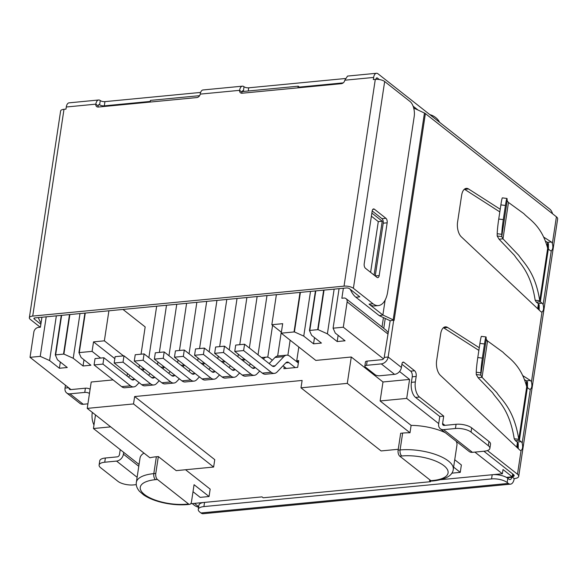 <?xml version="1.0" encoding="UTF-8"?>
<svg xmlns="http://www.w3.org/2000/svg" width="587" height="587" viewBox="0 0 587 587"><rect width="100%" height="100%" fill="white"/><g stroke="black" fill="none" stroke-linecap="round" stroke-linejoin="round"><path stroke-width="0.88" d="M500.212 209.251L468.565 188.985A11.527 5.907 84.5 0 0 466.291 188.368A11.527 5.907 84.5 0 0 461.631 195.295L457.574 222.106A11.527 5.907 84.5 0 0 461.323 236.84L540.788 311.609A4.608 2.363 84.5 0 0 541.867 311.983A4.608 2.363 84.5 0 0 542.028 311.954C543.628 310.743 543.995 308.307 543.129 304.646A4.608 2.363 84.5 0 0 542.065 303.171L540.326 301.806L548.309 249.057L550.041 250.422A4.608 2.363 84.5 0 0 551.12 250.788A4.608 2.363 84.5 0 0 551.281 250.766C552.881 249.548 553.248 247.112 552.382 243.458A4.608 2.363 84.5 0 0 551.318 241.983L544.01 237.302M512.488 477.253L514.212 478.618A9.216 3.485 -171.4 0 0 518.717 476.358L557.65 218.944A9.216 3.485 -171.4 0 0 556.417 216.808L425.384 113.592A4.608 1.739 -171.4 0 0 424.452 113.042L414.151 108.235L413.989 109.314M479.271 347.746L447.617 327.48A11.527 5.907 84.5 0 0 445.342 326.856A11.527 5.907 84.5 0 0 440.683 333.79L436.633 360.601A11.527 5.907 84.5 0 0 440.382 375.328L519.84 450.104A4.608 2.363 84.5 0 0 520.918 450.478A4.608 2.363 84.5 0 0 521.08 450.449C522.679 449.238 523.046 446.802 522.188 443.141A4.608 2.363 84.5 0 0 521.117 441.666L519.385 440.301L527.361 387.552L529.092 388.917A4.608 2.363 84.5 0 0 530.178 389.284A4.608 2.363 84.5 0 0 530.332 389.262C531.932 388.044 532.299 385.608 531.44 381.954A4.608 2.363 84.5 0 0 530.369 380.479L523.061 375.797M518.717 476.358A9.216 3.485 -171.4 0 0 517.485 474.223L487.43 450.552M513.053 476.578A4.608 1.739 -171.4 0 0 514.161 475.668A4.608 1.739 -171.4 0 0 513.544 474.604L483.879 451.242M443.611 429.64L472.425 452.342A6.912 5.334 -51.8 0 1 469.108 451.44L440.287 428.745A6.912 5.334 128.2 0 0 443.611 429.64L455.431 428.503A11.527 4.351 8.6 0 1 471.045 432.098L488.333 445.716A11.527 4.351 8.6 0 1 489.881 448.387L490.519 444.168A11.527 4.351 -171.4 0 0 488.971 441.497L471.684 427.879A11.527 4.351 -171.4 0 0 456.07 424.284L444.249 425.421A2.304 1.776 -51.8 0 1 443.141 425.12A2.304 1.776 -51.8 0 1 442.598 423.498L443.713 416.117L419.507 397.047A11.527 5.907 84.5 0 1 415.339 381.961L416.176 376.428A4.329 2.223 84.5 0 0 414.605 370.757L403.937 362.355A3.14 1.607 84.5 0 0 403.203 362.106A3.14 1.607 84.5 0 0 401.934 363.991L401.413 367.447A6.912 5.334 -51.8 0 1 394.545 374.345L381.286 363.903L366.508 365.327A3.456 1.306 8.6 0 0 364.82 366.171L365.459 361.952A3.456 1.306 -171.4 0 1 367.146 361.108L366.508 365.327M443.713 416.117L439.773 416.499L415.567 397.428A11.527 5.907 -95.5 0 1 411.399 382.342L412.235 376.81A4.329 2.223 -95.5 0 0 410.665 371.138L401.897 364.226M472.425 452.342L484.246 451.205A11.527 4.351 8.6 0 0 489.881 448.387M401.413 367.447L388.154 357.006L393.708 320.091L390.172 320.751L384.214 357.388L388.154 357.006A6.912 5.334 128.2 0 1 381.286 363.903M439.773 416.499L438.658 423.88A6.912 5.334 128.2 0 0 440.287 428.745M443.434 327.715A11.527 5.907 -95.5 0 1 443.677 327.854L478.867 350.395M524.844 379.84L526.429 380.853A4.608 2.363 -95.5 0 1 527.5 382.328L527.464 387.633M464.383 189.219A11.527 5.907 -95.5 0 1 464.625 189.359L499.816 211.9M545.785 241.345L547.378 242.358A4.608 2.363 -95.5 0 1 548.441 243.832L548.405 249.137M535.168 300.273C530.817 271.73 519.135 262.741 514.498 255.418L499.06 239.21L502.986 238.821L518.827 255.426C523.582 262.888 535.373 272.089 539.732 300.786L535.168 300.273L536.386 302.188L538.125 303.552A4.608 2.363 -95.5 0 1 539.189 305.027L539.189 310.105M515.445 440.683L519.385 440.301L518.783 439.281L514.227 438.768L515.445 440.683L517.176 442.048A4.608 2.363 -95.5 0 1 518.248 443.523L518.24 448.6M493.506 474.619A11.527 4.351 -171.4 0 1 507.814 478.295L508.966 479.205A4.608 2.363 84.5 0 0 510.044 479.572A4.608 2.363 84.5 0 0 511.805 477.319M514.212 478.618A9.216 4.725 -95.5 0 1 510.485 484.158A9.216 4.725 -95.5 0 1 508.327 483.424L507.175 482.514A11.527 4.351 8.6 0 0 491.561 478.919L492.192 474.744M204.54 502.406L203.909 506.581A11.527 4.351 8.6 0 0 198.274 509.399A11.527 4.351 8.6 0 0 199.815 512.069L200.967 512.972A9.216 4.725 84.5 0 0 203.131 513.713L510.485 484.158M40.261 327.238L30.275 319.372A6.912 2.612 8.6 0 1 29.35 317.765A6.912 2.612 8.6 0 1 32.725 316.077L344.026 286.148L375.298 79.37L373.325 79.561L373.648 77.447A6.912 3.544 -95.5 0 1 376.443 73.287A6.912 3.544 -95.5 0 1 378.065 73.845L549.814 209.126A9.216 4.725 -95.5 0 1 552.587 213.793M373.648 77.447L344.796 80.214A3.456 2.664 -51.8 0 1 341.363 83.67L242.093 93.216A3.456 2.664 -51.8 0 1 240.435 92.768A3.456 2.664 -51.8 0 1 239.613 90.332A6.912 3.544 -95.5 0 1 242.409 86.172L203.007 89.965A6.912 3.544 84.5 0 0 200.211 94.125A3.456 2.664 -51.8 0 1 196.777 97.574L98.323 107.039A3.456 2.664 -51.8 0 1 96.657 106.592A3.456 2.664 -51.8 0 1 95.842 104.156A6.912 3.544 -95.5 0 1 98.638 99.995L69.09 102.842A6.912 3.544 84.5 0 0 66.287 107.003L65.971 109.109L63.998 109.299A6.912 2.612 -171.4 0 0 60.622 110.987L29.35 317.765M345.207 78.526L248.719 87.808A3.456 1.306 8.6 0 1 244.031 86.729A6.912 3.544 -95.5 0 0 242.409 86.172M200.629 92.43L104.941 101.632A3.456 1.306 8.6 0 1 100.26 100.553A6.912 3.544 -95.5 0 0 98.638 99.995M98.168 107.047A3.456 2.664 128.2 0 1 98.146 105.976A2.304 1.181 84.5 0 1 99.078 104.589A2.304 1.181 84.5 0 1 99.621 104.772A3.456 1.306 -171.4 0 0 104.303 105.851L150.279 101.426M241.939 93.223A3.456 2.664 128.2 0 1 241.925 92.152A2.304 1.181 84.5 0 1 242.857 90.765A2.304 1.181 84.5 0 1 243.392 90.948A3.456 1.306 -171.4 0 0 244.141 91.389M299.355 87.096L343.212 82.877M376.392 78.159L377.426 78.064L379.29 79.531M413.101 106.166L418.017 110.033M439.604 122.316L439.443 122.008A11.527 8.218 -148.2 0 0 429.86 114.641M377.426 78.064A2.304 1.181 84.5 0 0 376.883 77.88A2.304 1.181 84.5 0 0 375.951 79.26L375.944 79.326M344.796 80.214L347.57 76.068L376.443 73.287M375.298 79.37A6.912 2.612 8.6 0 1 384.668 81.52L410.027 101.5A11.527 5.907 84.5 0 1 414.195 116.586L387.706 291.717A23.047 11.806 -95.5 0 1 378.388 305.578A23.047 11.806 -95.5 0 1 372.987 303.736L353.396 288.305A6.912 2.612 8.6 0 0 344.026 286.148M413.644 107.832L414.151 108.235M365.452 268.281L376.979 277.365A3.456 1.768 84.5 0 0 377.786 277.636A3.456 1.768 84.5 0 0 379.187 275.56L387.163 222.811A3.456 1.768 84.5 0 0 385.916 218.283L374.389 209.207A3.456 1.768 84.5 0 0 373.574 208.928A3.456 1.768 84.5 0 0 372.18 211.004L364.204 263.754A3.456 1.768 84.5 0 0 365.452 268.281M372.187 210.953L381.976 218.665A3.456 1.768 -95.5 0 1 383.223 223.185L375.247 275.941A3.456 1.768 -95.5 0 1 375.24 275.993M374.088 275.083L382.232 221.226L371.872 213.066M385.145 300.038L382.878 315.014L369.047 304.117A23.047 11.806 84.5 0 0 374.447 305.959L378.388 305.578M382.232 221.226L378.292 221.607L370.617 272.353M371.395 216.177L378.292 221.607M350.336 289.376A23.047 11.806 84.5 0 0 355.891 297.235L378.938 315.388A4.608 1.739 8.6 0 0 379.363 315.674A4.608 1.739 8.6 0 0 379.87 315.945L390.172 320.751M355.891 297.235L359.831 296.853L349.456 288.679A2.304 0.873 -171.4 0 0 346.33 287.96L35.037 317.897A2.304 0.873 -171.4 0 0 33.907 318.455A2.304 0.873 -171.4 0 0 34.215 318.99L40.863 324.229M38.346 317.574A23.047 11.806 84.5 0 0 41.039 323.099M137.123 477.29L116.549 461.089A6.912 5.334 128.2 0 0 123.417 454.191L123.696 452.357M93.979 424.973A11.527 5.907 -95.5 0 1 92.218 413.028L93.017 412.954M192.206 503.587L194.363 505.29A9.216 3.485 -171.4 0 0 198.597 507.285M116.549 461.089L104.728 462.226A11.527 4.351 8.6 0 0 99.1 465.043A11.527 4.351 8.6 0 0 100.641 467.714L117.928 481.333A11.527 4.351 8.6 0 0 133.542 484.921L136.301 484.657M120.225 449.627L119.477 454.573A2.304 1.776 -51.8 0 1 117.187 456.869L105.367 458.007A11.527 4.351 -171.4 0 0 99.739 460.824L99.1 465.043M68.628 387.728L65.032 388.073L65.465 385.241M92.313 412.397L92.218 413.028M68.95 387.985A2.304 1.776 -51.8 0 0 69.523 389.313A2.304 1.776 -51.8 0 0 70.623 389.614L85.401 388.19A3.456 1.306 -171.4 0 1 90.09 389.269L89.451 393.488A3.456 1.306 8.6 0 0 84.763 392.417L69.985 393.833A6.912 5.334 128.2 0 1 66.669 392.938A6.912 5.334 128.2 0 1 65.032 388.073M66.669 392.938L79.92 403.379A6.912 5.334 -51.8 0 0 83.244 404.274L87.911 403.827M203.909 506.581L491.561 478.919M203.329 502.516A11.527 4.351 -171.4 0 0 198.912 505.18L198.274 509.399M425.384 113.592L394.112 320.377L393.708 320.091A4.608 1.739 8.6 0 0 393.18 319.82L382.878 315.014L379.363 315.674M367.146 361.108L381.924 359.684A2.304 1.776 -51.8 0 0 384.214 357.388M364.82 366.171A3.456 1.306 8.6 0 0 365.283 366.97L375.078 374.689A3.456 1.306 8.6 0 0 379.767 375.768L394.545 374.345M547.378 242.358L551.318 241.983M548.309 249.057L547.664 248.301C541.588 225.342 528.74 219.098 523.861 213.653L508.481 202.464L507.168 200.82L501.753 236.59L497.189 236.011L499.06 239.21M547.664 248.301L539.732 300.786L540.326 301.806L536.386 302.188M508.481 202.464L502.986 238.821L501.753 236.59L501.768 234.301A11.527 0.668 -82.8 0 1 503.301 219.619L505.436 205.472A11.527 0.668 -82.8 0 1 506.955 198.45A11.527 0.668 -82.8 0 1 507.095 199.088L507.168 200.82M501.768 234.301L497.204 233.721A11.527 0.668 97.2 0 1 498.737 219.039L500.872 204.892A11.527 0.668 97.2 0 1 502.391 197.87L506.955 198.45M497.204 233.721L497.189 236.011M526.429 380.853L530.369 380.479M527.361 387.552L526.722 386.796C520.684 363.925 507.894 357.674 503.008 352.222L487.54 340.959L486.219 339.315L480.812 375.086L482.044 377.316L496.763 392.578C501.379 399.967 513.874 408.662 518.783 439.281L526.722 386.796M514.227 438.768C509.391 408.567 497.138 400.063 492.625 392.798L478.112 377.705L482.044 377.316L487.54 340.959L486.909 341.025M480.826 372.796L476.255 372.217A11.527 0.668 97.2 0 1 477.789 357.534L479.931 343.388A11.527 0.668 97.2 0 1 481.443 336.366L486.014 336.945A11.527 0.668 -82.8 0 0 484.495 343.967L482.353 358.114A11.527 0.668 -82.8 0 0 480.826 372.796L480.812 375.086L476.248 374.506L478.112 377.705M476.255 372.217L476.248 374.506M486.014 336.945A11.527 0.668 -82.8 0 1 486.146 337.584L486.219 339.315M506.398 477.37L512.238 476.805L512.921 477.216L513.376 474.472M512.678 473.922L512.238 476.805L503.015 469.541L502.377 473.768L474.883 452.107M438.694 423.601L406.71 398.404L380.112 400.965L411.12 425.384A35.726 13.501 -171.4 0 1 445.291 432.685M399.534 371.505L409.579 379.415L406.71 398.404M339.073 288.657L333.093 328.192L343.3 327.208L383.48 358.855M343.3 327.208L347.13 301.887A4.608 3.551 128.2 0 0 346.044 298.651A4.608 3.551 128.2 0 0 343.828 298.049L341.861 298.24L343.366 288.246M346.044 298.651L386.261 330.327L388.227 332.69M281.378 332.242L271.84 324.721L282.677 323.679L281.239 333.174L294.043 331.948A4.608 1.739 8.6 0 1 294.417 331.919L303.75 336.109L313.546 343.821L321.427 343.065L311.631 335.346L309.459 330.474A4.608 1.739 8.6 0 1 309.804 330.43L317.692 329.674A4.608 1.739 8.6 0 1 318.059 329.645L327.392 333.834L337.187 341.553L345.068 340.79L335.272 333.078L333.093 328.192M297.954 87.845L298.203 86.186L300.052 87.639M298.203 86.186L242.057 91.587M199.624 95.666L150.441 100.392L150.191 102.05M60.329 362.04L59.39 368.262L67.27 367.506L57.467 359.787L55.295 354.908A4.608 1.739 8.6 0 1 55.648 354.871L63.528 354.108A4.608 1.739 8.6 0 1 63.902 354.086L73.228 358.268L79.993 313.568M70.976 389.585L30.032 357.329L40.239 356.353L49.587 360.543L59.39 368.262M49.587 360.543L56.352 315.843M139.141 382.673L136.485 385.446A13.831 7.088 -95.5 0 1 133.741 386.906A13.831 7.088 -95.5 0 1 130.505 385.798L102.945 364.087L103.899 357.754L131.466 379.466A6.912 3.544 84.5 0 0 133.08 380.024A6.912 3.544 84.5 0 0 134.452 379.29L134.621 379.114M142.751 370.595L143.184 370.148A13.831 7.088 -95.5 0 1 144.497 369.128M402.645 433.074L400.672 433.265L398.118 450.141A4.608 2.363 84.5 0 0 399.784 456.18L430.909 480.694A4.608 2.363 84.5 0 0 431.988 481.061L433.962 480.87A4.608 2.363 -95.5 0 1 432.883 480.504A31.118 11.755 8.6 0 0 443.919 465.689A31.118 11.755 8.6 0 0 401.757 455.989A4.608 2.363 -95.5 0 1 400.092 449.95L402.645 433.074A35.726 13.501 -171.4 0 1 409.997 432.773L347.291 383.377L351.283 357.006L315.821 360.418L281.239 333.174M347.291 383.377L300.992 387.831L381.102 450.933L398.25 449.282M193.006 491.708L200.189 497.365L209.053 496.514L194.07 484.708L191.516 501.592A4.608 2.363 -95.5 0 1 189.652 504.358A4.608 2.363 -95.5 0 1 188.574 503.991L157.448 479.476A4.608 2.363 -95.5 0 1 155.782 473.445L158.336 456.561L176.203 470.635L213.631 467.039L133.52 403.937L134.643 396.548L302.114 380.449L300.992 387.831M133.52 403.937L87.221 408.383L149.927 457.779A35.726 13.501 -171.4 0 1 156.362 456.752L153.809 473.628A4.608 2.363 84.5 0 0 155.482 479.667A31.118 11.755 8.6 0 0 144.439 494.481A31.118 11.755 8.6 0 0 186.6 504.182A4.608 2.363 84.5 0 0 187.679 504.549L189.652 504.358M113.078 379.906L91.212 382.012L87.221 408.383M127.452 373.464L127.071 376.01M122.977 309.437L145.172 326.922L141.049 354.188M139.398 365.114L139.009 367.653M166.503 305.255L159.37 352.42M157.932 361.952L157.543 364.49M148.871 357.659L156.656 306.201M186.6 303.318L179.468 350.49M178.03 360.014L177.641 362.561M168.968 355.722L176.753 304.271M206.697 301.388L199.565 348.561M198.12 358.085L197.738 360.623M189.065 353.792L196.843 302.334M226.795 299.458L219.663 346.623M218.217 356.155L217.836 358.694M209.163 351.862L216.941 300.405M246.892 297.521L239.76 344.694M238.315 354.218L237.933 356.764M229.26 349.925L237.038 298.475M266.99 295.591L258.031 354.827M249.35 347.996L257.135 296.538M281.261 332.147L277.651 356.023M267.767 357.19L272.588 325.315M284.189 366.736L283.895 368.68L297.682 367.359L298.702 360.609L296.736 360.792L298.467 362.164M298.82 347.02L296.736 360.792M287.865 355.26L290.139 340.189M276.382 294.689L271.84 324.721M83.97 359.765L83.031 365.987L73.228 358.268M83.031 365.987L90.912 365.231L81.116 357.512L78.937 352.64A4.608 1.739 8.6 0 1 79.289 352.596L92.093 351.364L100.612 358.07M351.283 357.006L382.981 381.976L409.579 379.415M78.937 352.64L84.917 313.098M92.093 351.364L93.531 341.869L104.369 340.827L108.911 310.794M104.369 340.827L123.475 355.876M93.531 341.869L114.832 358.642M69.875 314.544L63.902 354.086M55.295 354.908L61.275 315.373M158.336 456.561L156.362 456.752M134.643 396.548L214.754 459.65L213.631 467.039M454.734 459.746L461.375 464.97L460.259 472.359L453.619 467.127M398.118 450.141L400.092 449.95A35.726 13.501 8.6 0 1 400.884 449.884A35.726 13.501 8.6 0 1 436.816 454.932A35.726 13.501 8.6 0 1 453.281 469.365L456.95 445.1A35.726 13.501 -171.4 0 0 456.15 441.241M190.687 503.734L262.015 496.873L263.167 497.783L430.631 481.685L429.479 480.775L430.851 480.643M441.035 479.66L502.377 473.768M139.06 464.464L93.443 428.525L95.498 414.906M110.686 426.866L93.443 428.525M143.969 453.083A35.726 13.501 -171.4 0 0 140.022 458.095L136.353 482.36A35.726 13.501 8.6 0 1 153.809 473.628L155.782 473.445M185.551 469.739L210.168 489.125L209.053 496.514M380.112 400.965L382.981 381.976M409.997 432.773L411.12 425.384M451.792 473.173L460.259 472.359M430.631 481.685L430.792 480.65M198.685 506.698L194.458 503.375M41.926 317.229L40.415 327.223L38.441 327.414A4.608 3.551 128.2 0 0 33.863 332.007L30.032 357.329M40.239 356.353L46.219 316.819M382.012 326.981L383.436 317.611M338.134 335.324L337.187 341.553M327.392 333.834L334.15 289.134M314.485 337.598L313.546 343.821M303.75 336.109L310.508 291.409M309.459 330.474L315.439 290.932M324.039 290.103L318.059 329.645M300.397 292.377L294.417 331.919M298.35 362.971L289.839 356.272A13.831 7.088 -95.5 0 0 286.603 355.164A13.831 7.088 -95.5 0 0 283.859 356.617L274.987 357.476L269.154 363.588M286.603 355.164L277.732 356.015A13.831 7.088 84.5 0 0 274.987 357.476M244.574 344.231L235.71 345.083L234.749 351.415L262.316 373.127A13.831 7.088 84.5 0 0 265.551 374.227L274.415 373.376A13.831 7.088 -95.5 0 1 271.179 372.268L243.62 350.564L244.574 344.231L272.141 365.943A6.912 3.544 84.5 0 0 273.755 366.493A6.912 3.544 84.5 0 0 275.127 365.767L283.859 356.617M286.353 368.445L283 365.804M295.217 367.594L288.877 362.597A6.912 3.544 84.5 0 0 287.263 362.047A6.912 3.544 84.5 0 0 285.891 362.773L277.159 371.923A13.831 7.088 -95.5 0 1 274.415 373.376M243.62 350.564L234.749 351.415M130.028 375.497L128.48 377.118M103.899 357.754L95.035 358.606L94.074 364.938L121.641 386.65A13.831 7.088 84.5 0 0 124.877 387.758L133.741 386.906M102.945 364.087L94.074 364.938M159.231 380.736L156.582 383.516A13.831 7.088 -95.5 0 1 153.838 384.969A13.831 7.088 -95.5 0 1 150.602 383.869L123.035 362.157L123.996 355.825L151.556 377.536A6.912 3.544 84.5 0 0 153.178 378.087A6.912 3.544 84.5 0 0 154.55 377.36L154.719 377.184M162.848 368.665L163.281 368.21A13.831 7.088 -95.5 0 1 164.587 367.198M150.125 373.559L148.577 375.181M123.996 355.825L115.133 356.676L114.171 363.008L141.738 384.72A13.831 7.088 84.5 0 0 144.974 385.82L153.838 384.969M123.035 362.157L114.171 363.008M179.329 378.806L176.68 381.587A13.831 7.088 -95.5 0 1 173.935 383.04A13.831 7.088 -95.5 0 1 170.7 381.932L143.133 360.22L144.094 353.895L171.653 375.607A6.912 3.544 84.5 0 0 173.275 376.157A6.912 3.544 84.5 0 0 174.647 375.431L174.816 375.247M182.946 366.736L183.371 366.281A13.831 7.088 -95.5 0 1 184.685 365.268M170.215 371.63L168.667 373.251M144.094 353.895L135.23 354.746L134.269 361.071L161.829 382.783A13.831 7.088 84.5 0 0 165.072 383.891L173.935 383.04M143.133 360.22L134.269 361.071M199.426 376.876L196.777 379.65A13.831 7.088 -95.5 0 1 194.033 381.11A13.831 7.088 -95.5 0 1 190.797 380.002L163.23 358.29L164.191 351.958L191.751 373.67A6.912 3.544 84.5 0 0 193.372 374.227A6.912 3.544 84.5 0 0 194.745 373.493L194.913 373.317M203.043 364.798L203.469 364.351A13.831 7.088 -95.5 0 1 204.782 363.331M190.313 369.7L188.765 371.322M164.191 351.958L155.32 352.809L154.366 359.141L181.926 380.853A13.831 7.088 84.5 0 0 185.169 381.961L194.033 381.11M163.23 358.29L154.366 359.141M219.523 374.939L216.874 377.72A13.831 7.088 -95.5 0 1 214.13 379.173A13.831 7.088 -95.5 0 1 210.894 378.072L183.327 356.36L184.289 350.028L211.848 371.74A6.912 3.544 84.5 0 0 213.47 372.29A6.912 3.544 84.5 0 0 214.842 371.564L215.011 371.388M223.133 362.869L223.566 362.414A13.831 7.088 -95.5 0 1 224.88 361.401M210.41 367.763L208.862 369.384M184.289 350.028L175.418 350.879L174.464 357.212L202.023 378.923A13.831 7.088 84.5 0 0 205.267 380.024L214.13 379.173M183.327 356.36L174.464 357.212M239.621 373.009L236.972 375.79A13.831 7.088 -95.5 0 1 234.228 377.243A13.831 7.088 -95.5 0 1 230.985 376.135L203.425 354.423L204.379 348.098L231.946 369.803A6.912 3.544 84.5 0 0 233.567 370.36A6.912 3.544 84.5 0 0 234.932 369.634L235.108 369.45M243.231 360.939L243.664 360.484A13.831 7.088 -95.5 0 1 244.977 359.464M230.508 365.833L228.959 367.455M204.379 348.098L195.515 348.949L194.561 355.274L222.121 376.986A13.831 7.088 84.5 0 0 225.357 378.094L234.228 377.243M203.425 354.423L194.561 355.274M272.339 360.249L269.741 358.202A13.831 7.088 -95.5 0 0 266.505 357.094A13.831 7.088 -95.5 0 0 263.761 358.554L262.866 358.635M259.718 371.079L257.069 373.853A13.831 7.088 -95.5 0 1 254.325 375.313A13.831 7.088 -95.5 0 1 251.082 374.205L223.522 352.493L224.476 346.161L252.043 367.873A6.912 3.544 84.5 0 0 253.657 368.423A6.912 3.544 84.5 0 0 255.029 367.697L255.198 367.521M263.328 359.002L263.761 358.554M250.605 363.903L249.057 365.525M224.476 346.161L215.612 347.012L214.651 353.345L242.218 375.056A13.831 7.088 84.5 0 0 245.454 376.164L254.325 375.313M223.522 352.493L214.651 353.345M543.129 304.646L551.281 250.766M552.382 243.458L556.417 216.808M531.44 381.954L542.028 311.954M522.188 443.141L530.332 389.262M517.485 474.223L521.08 450.449M415.567 397.428L419.507 397.047M442.598 423.498L444.946 425.355M411.399 382.342L415.339 381.961M455.431 428.503L456.07 424.284M471.684 427.879L471.045 432.098M488.333 445.716L488.971 441.497M507.814 478.295L507.175 482.514M200.967 512.972L508.327 483.424M100.26 100.553L99.621 104.772L98.587 104.875M244.031 86.729L243.392 90.948L242.358 91.051M63.998 109.299L32.725 316.077M98.146 105.976L95.842 104.156L66.287 107.003M241.925 92.152L239.613 90.332L200.211 94.125M384.668 81.52L353.396 288.305M374.389 209.207L372.833 209.354M381.976 218.665L385.916 218.283M387.163 222.811L383.223 223.185M375.247 275.941L379.187 275.56M34.362 318.037L34.215 318.99M123.417 454.191L138.781 466.291M105.367 458.007L104.728 462.226M84.763 392.417L85.401 388.19M69.985 393.833L83.244 404.274M369.047 304.117L372.987 303.736M393.18 319.82L424.452 113.042M403.937 362.355L402.528 362.487M410.665 371.138L414.605 370.757M416.176 376.428L412.235 376.81M104.941 101.632L104.303 105.851M248.719 87.808L248.235 90.992M468.565 188.985L464.625 189.359M538.125 303.552L542.065 303.171M498.737 219.039L503.301 219.619M505.436 205.472L500.872 204.892M447.617 327.48L443.677 327.854M517.176 442.048L521.117 441.666M484.495 343.967L479.931 343.388M477.789 357.534L482.353 358.114M516.721 447.169L517.455 442.304M526.223 384.324L526.715 381.11M537.67 308.674L538.404 303.809M547.172 245.828L547.656 242.614M388 334.084L347.13 301.887M85.269 313.062L79.289 352.596M63.528 354.108L69.508 314.581M61.628 315.336L55.648 354.871M401.757 455.989L399.784 456.18M430.909 480.694L432.883 480.504M383.751 328.346L385.248 318.455M186.6 504.182L188.574 503.991M157.448 479.476L155.482 479.667M315.784 290.903L309.804 330.43M317.692 329.674L323.664 290.139M294.043 331.948L300.023 292.414M288.877 362.597L285.774 362.898M262.316 373.127L271.179 372.268M272.273 366.039L275.127 365.767M143.184 370.148L142.289 370.228M131.598 379.569L134.452 379.29M121.641 386.65L130.505 385.798M163.281 368.21L162.386 368.298M151.695 377.632L154.55 377.36M141.738 384.72L150.602 383.869M183.371 366.281L182.476 366.369M171.793 375.702L174.647 375.431M161.829 382.783L170.7 381.932M203.469 364.351L202.574 364.432M191.883 373.772L194.745 373.493M181.926 380.853L190.797 380.002M223.566 362.414L222.671 362.502M211.98 371.835L214.842 371.564M202.023 378.923L210.894 378.072M243.664 360.484L242.769 360.572M232.078 369.905L234.932 369.634M222.121 376.986L230.985 376.135M252.175 367.976L255.029 367.697M242.218 375.056L251.082 374.205M482.052 377.324L481.501 377.375M548.295 243.532L547.62 248.015M539.042 304.726L538.352 309.32M527.353 382.027L526.678 386.51M518.101 443.222L517.404 447.815M433.962 480.87C446.171 479.256 452.614 475.419 453.281 469.365M512.921 477.216L507.08 477.774M136.353 482.36C135.868 485.339 136.918 488.333 139.501 491.341L143.808 495.039C149.23 498.657 156.362 501.371 165.211 503.184C173.136 504.732 180.62 505.187 187.679 504.549M140.939 369.172L144.153 368.863M161.036 367.235L164.25 366.926M181.134 365.305L184.347 364.997M201.231 363.375L204.445 363.067M221.328 361.438L224.542 361.13M241.418 359.508L244.64 359.2M261.516 357.578L266.505 357.094"/></g></svg>
